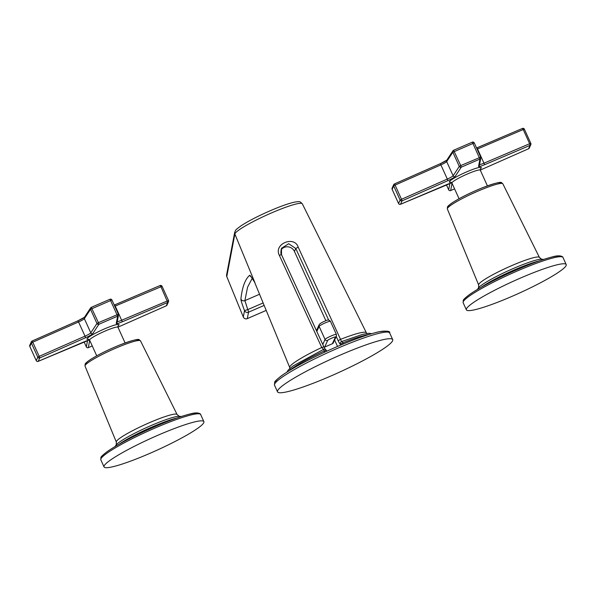 <?xml version="1.0" encoding="UTF-8"?>
<svg xmlns="http://www.w3.org/2000/svg" width="596" height="596" viewBox="0 0 596 596"><rect width="100%" height="100%" fill="white"/><g stroke="black" fill="none" stroke-linecap="round" stroke-linejoin="round"><path stroke-width="0.89" d="M392.593 340.815A63.228 7.666 -24.4 0 1 334.326 374.489A63.228 7.666 -24.4 0 1 277.535 391.855A63.228 7.666 -24.4 0 1 277.647 390.648A63.228 7.666 -24.4 0 1 335.921 356.974A63.228 7.666 -24.4 0 1 392.704 339.616A63.228 7.666 -24.4 0 1 392.593 340.815M337.53 346.432L334.617 340.018M325.885 320.76L294.439 251.445A7.845 7.718 -155.6 0 0 280.999 249.873M340.495 342.648A1.997 1.959 24.4 0 0 340.517 344.22C340.174 344.458 339.385 343.289 338.163 340.718L340.532 339.362L298.186 247.124C294.469 235.383 273.355 243.771 279.323 255.304L321.758 347.498L323.621 349.39M324.068 347.23A1.997 1.959 24.4 0 0 324.678 347.073L332.374 343.736A1.997 1.959 24.4 0 0 333.373 342.76L336.375 336.144A1.997 1.959 -155.6 0 1 335.377 337.12C335.965 336.114 327.688 339.757 327.673 340.458A1.997 1.959 -155.6 0 1 325.043 339.444L319.121 326.385A1.997 1.959 -155.6 0 1 319.121 324.775L316.446 330.661M286.967 372.075L288.337 369.9L293.225 365.877L323.613 349.353A1.997 1.997 0 0 1 326.265 350.329L326.683 351.238L326.265 350.329L324.179 350.947L324.731 352.139M368.797 334.542A47.233 5.729 155.6 0 0 342.856 342.849L340.532 344.19L340.905 344.995M340.517 344.22L340.532 344.19A1.997 1.959 -155.6 0 1 341.523 341.605L340.532 339.362A42.078 5.103 -24.4 0 1 366.384 332.799L366.898 333.477M323.896 346.909L281.506 254.686L281.521 248.279L288.688 243.719L295.772 248.502L294.439 251.445M251.259 276.931L254.976 282.809L234.869 234.005A2.987 2.958 -169.2 0 1 234.697 232.336C236.105 229.475 234.422 230.823 240.888 225.914C246.923 221.935 255.17 217.555 265.645 212.765C278.027 207.199 287.719 203.638 294.729 202.081C300.272 201.359 299.617 201.247 302.314 203.81A37.012 4.485 155.6 0 0 269.005 214.024A37.012 4.485 155.6 0 0 234.966 233.706A37.012 4.485 155.6 0 0 234.928 233.803A37.012 4.485 155.6 0 0 234.869 234.005L226.778 276.581M234.697 232.336L226.592 274.868A2.987 2.958 10.8 0 0 226.763 276.537L243.31 317.027L244.531 310.59C242.14 304.392 240.926 300.533 240.896 299.036C241.775 300.66 243.108 301.189 244.889 300.615L247.578 287.175L252.168 278.399M254.417 281.983L254.976 282.809C251.721 277.334 249.918 274.853 249.575 275.374C245.083 279.36 242.192 287.242 240.896 299.036M263.134 302.947L247.787 309.6L244.889 300.615L259.551 294.253M249.575 275.374L251.177 277.013M476.569 147.987A7.726 0.939 -24.4 0 0 477.001 147.801L484.667 164.697A7.726 0.939 155.6 0 1 478.573 166.359L479.959 159.072L461.252 167.178A1.497 1.46 -146.6 0 1 459.285 166.403L460.745 165.584L461.252 167.178L455.083 176.543A1.497 1.46 33.4 0 1 453.124 175.768L459.285 166.403L452.848 152.218A1.497 1.46 -146.6 0 1 453.586 150.289L460.745 165.584L480.704 157.113A1.497 1.475 -169.3 0 1 479.959 159.072L472.315 142.161L453.63 150.266M451.977 183.114A7.726 0.939 155.6 0 0 445.95 184.924L400.534 204.264A1.497 1.468 24.4 0 1 398.568 203.504L392.131 189.312A1.497 1.468 24.4 0 1 392.123 188.105A1.497 1.497 0 0 0 392.123 189.342L398.56 203.527L400.117 200.085L401.51 199.28L402.084 200.845A1.497 1.468 -155.6 0 1 400.117 200.085L393.68 185.9A1.497 1.468 -155.6 0 1 394.425 183.955L395.081 185.088L393.68 185.9L392.153 189.357M449.883 183.479L448.684 189.804L446.389 184.753L448.684 189.804A1.497 1.475 10.7 0 0 450.658 190.556L450.613 190.571M484.667 164.697L530.075 145.357L528.525 148.776L482.715 169.003L528.525 148.776A1.497 1.468 24.4 0 0 529.278 148.039L530.827 144.627A1.497 1.468 -155.6 0 1 530.075 145.357L529.65 143.725L530.82 143.42A1.497 1.468 -155.6 0 1 530.827 144.627A1.497 1.497 0 0 0 530.827 143.39L524.391 129.198L523.213 129.541L522.439 128.445L477.068 147.778M455.083 176.543A7.726 0.939 155.6 0 1 447.894 180.64L402.084 200.845L400.475 204.294M566.103 265.592A54.81 6.645 -24.4 0 1 515.592 294.782A54.81 6.645 -24.4 0 1 466.37 309.831A54.81 6.645 -24.4 0 1 466.467 308.788A54.81 6.645 -24.4 0 1 516.978 279.599A54.81 6.645 -24.4 0 1 566.2 264.55A54.81 6.645 -24.4 0 1 566.103 265.592M122.336 321.78L167.752 302.44L160.883 286.624L160.115 285.529L114.238 305.063A7.726 0.939 -24.4 0 0 114.678 304.891L122.336 321.78A7.726 0.939 155.6 0 1 116.25 323.449L117.628 316.156L98.921 324.261A1.497 1.46 -146.6 0 1 96.962 323.486L98.422 322.667L98.921 324.261L92.76 333.626A1.497 1.46 33.4 0 1 90.793 332.851L96.962 323.486L90.525 309.302A1.497 1.46 -146.6 0 1 91.263 307.372L98.422 322.667L118.38 314.204A1.497 1.475 -169.3 0 1 117.628 316.156L109.984 299.244L91.307 307.357M89.653 340.197A7.726 0.939 155.6 0 0 83.619 342.015L38.211 361.347A1.497 1.468 24.4 0 1 36.237 360.587L29.8 346.395A1.497 1.468 24.4 0 1 29.8 345.196A1.497 1.497 0 0 0 29.8 346.425L36.237 360.617L37.786 357.168L39.187 356.363L39.761 357.935A1.497 1.468 -155.6 0 1 37.786 357.168L31.35 342.983A1.497 1.468 -155.6 0 1 32.095 341.039L32.75 342.178L31.35 342.983L29.822 346.44M87.552 340.562L86.353 346.887L84.066 341.836L86.353 346.887A1.497 1.475 10.7 0 0 88.327 347.639L88.282 347.654M166.172 305.867L166.195 305.875A1.497 1.468 24.4 0 0 166.954 305.122L168.497 301.71A1.497 1.468 -155.6 0 1 167.752 302.44L166.202 305.86L120.399 326.072A7.726 0.939 155.6 0 0 117.956 327.211L120.37 326.079M117.241 321.654A6.228 0.752 155.6 0 0 121.912 320.149L168.497 300.473L162.06 286.289A1.497 1.497 0 0 0 160.115 285.529L114.745 304.861M92.76 333.626A7.726 0.939 155.6 0 1 85.563 337.723L39.761 357.935L38.144 361.377M104.136 465.878A54.81 6.645 -24.4 0 1 154.647 436.682A54.81 6.645 -24.4 0 1 203.877 421.633A54.81 6.645 -24.4 0 1 203.78 422.676A54.81 6.645 -24.4 0 1 153.269 451.872A54.81 6.645 -24.4 0 1 104.047 466.921A54.81 6.645 -24.4 0 1 104.136 465.878M323.613 349.353L324.179 350.947A47.233 5.729 155.6 0 0 289.47 370.526M343.37 343.966L342.856 342.849A1.997 0.693 -111.8 0 0 341.605 341.553A1.997 0.693 -111.8 0 0 341.523 341.605M387.095 332.076A61.239 7.42 155.6 0 0 332.33 348.712A61.239 7.42 155.6 0 0 275.635 381.44M389.702 332.993A63.228 7.666 155.6 0 0 332.918 350.351A63.228 7.666 155.6 0 0 274.644 384.033A63.228 7.666 155.6 0 0 274.622 384.077A63.228 7.666 155.6 0 0 274.532 385.232L274.644 382.423C274.257 381.88 276.566 379.637 281.558 375.704C291.854 368.484 307.253 360.163 327.748 350.753C348.913 341.225 365.72 334.952 378.177 331.942C386.551 330.638 390.395 330.989 389.702 332.993L392.704 339.616M298.186 247.124L295.772 248.502L328.701 320.134M336.219 336.487L338.163 340.718M371.613 333.678L369.08 333.276L362.83 334.304L341.605 341.553A1.997 1.997 0 0 0 340.525 342.581L340.517 342.611M254.85 282.839L289.745 367.561A42.078 5.103 -24.4 0 1 289.827 366.786A42.078 5.103 -24.4 0 1 289.88 366.674A42.078 5.103 -24.4 0 1 321.758 347.498L323.889 346.857L281.506 254.641L279.323 255.304M264.147 305.413L248.525 312.192L247.303 318.599A2.987 2.958 10.8 0 1 243.31 317.005L226.763 276.537A2.987 2.987 0 0 1 226.592 274.868M248.525 312.192A2.987 2.958 -169.2 0 1 244.531 310.59L247.787 309.6A2.987 0.41 66.6 0 1 248.525 312.192M243.31 317.027A2.987 2.987 0 0 0 247.265 318.637A2.987 0.41 66.6 0 0 247.303 318.599L266.203 310.404M266.211 310.419L247.265 318.637A2.987 0.41 66.6 0 1 247.206 318.637M319.121 324.775C319.784 323.65 321.765 322.414 325.081 321.073C327.42 319.627 329.208 319.724 330.452 321.356A6.228 0.752 155.6 0 0 324.894 323.047A6.228 0.752 155.6 0 0 319.128 326.37A6.228 0.752 155.6 0 0 319.121 326.385L316.819 331.465M322.779 344.443L325.043 339.444A6.228 0.752 -24.4 0 1 330.787 336.129A6.228 0.752 -24.4 0 1 336.382 334.416L330.452 321.356M327.673 340.458L324.678 347.073M332.374 343.736L335.377 337.12M478.573 166.359A1.497 1.475 10.7 0 0 479.43 165.286L480.816 158A1.497 1.497 0 0 0 480.704 157.098L474.267 142.913L452.848 152.218L446.687 161.583A6.228 0.752 -24.4 0 1 440.884 164.883L395.081 185.088L401.51 199.28L447.32 179.068L440.884 164.883L440.243 163.729L394.448 183.948A1.497 1.497 0 0 0 393.643 184.775M452.953 150.818L446.784 160.182A1.497 1.46 33.4 0 0 446.687 161.583L453.124 175.768A6.228 0.752 155.6 0 1 447.32 179.068L447.894 180.64M446.724 160.294A7.726 0.939 -24.4 0 1 440.258 163.736M448.684 189.819A1.497 1.497 0 0 0 450.643 190.571L454.577 188.85M454.584 188.865L450.636 190.571L452.044 183.263M482.723 168.981A7.726 0.939 155.6 0 0 480.279 170.121M480.22 169.018A17.567 2.131 155.6 0 0 466.959 171.752A17.567 2.131 155.6 0 0 466.631 171.894A17.567 2.131 155.6 0 0 451.947 179.478A17.567 2.131 155.6 0 0 451.127 182.212M480.287 170.136L482.693 168.996M522.483 128.438A1.497 1.468 -155.6 0 1 524.368 129.183M479.564 164.563A6.228 0.752 155.6 0 0 484.235 163.066L529.65 143.725L523.213 129.541L477.798 148.873A6.228 0.752 -24.4 0 1 477.105 149.164M452.915 150.87A1.497 1.497 0 0 1 453.608 150.266L472.315 142.161A1.497 1.475 -169.3 0 1 474.26 142.898M480.339 168.75L480.302 170.18A15.57 1.885 155.6 0 0 467.592 173.898A15.57 1.885 155.6 0 0 467.294 174.025A15.57 1.885 155.6 0 0 451.947 183.046L450.844 182.13M500.729 183.441A28.824 3.494 155.6 0 0 476.077 190.444A28.824 3.494 155.6 0 0 448.259 206.35M502.853 183.821A30.47 3.695 155.6 0 0 475.437 192.232A30.47 3.695 155.6 0 0 447.417 208.429A30.47 3.695 155.6 0 0 447.402 208.466A30.47 3.695 155.6 0 0 447.358 208.995L447.432 207.155C447.529 206.417 449.101 204.987 452.155 202.864C459.851 197.902 469.939 192.88 482.41 187.777C494.807 183.173 501.214 181.489 501.623 182.741L502.853 183.821L539.425 257.442A33.361 4.045 -24.4 0 0 509.401 266.643A33.361 4.045 -24.4 0 0 478.722 284.381A33.361 4.045 -24.4 0 0 478.707 284.419A33.361 4.045 -24.4 0 0 478.663 285L478.566 287.682M477.247 289.552L479.169 287.056A36.036 4.366 -24.4 0 1 508.731 270.539A36.036 4.366 -24.4 0 1 540.632 259.178L543.775 259.372M539.075 260.959A37.369 4.53 155.6 0 0 481.538 287.063M560.992 256.69A53.312 6.467 155.6 0 0 512.918 271.478A53.312 6.467 155.6 0 0 464.001 299.781M562.989 257.479A54.81 6.645 155.6 0 0 513.767 272.528A54.81 6.645 155.6 0 0 463.256 301.718A54.81 6.645 155.6 0 0 463.241 301.755A54.81 6.645 155.6 0 0 463.159 302.761L463.256 300.511C462.936 300.004 465.044 297.993 469.573 294.491C478.573 288.248 491.842 281.111 509.371 273.065C527.162 265.041 541.488 259.655 552.343 256.906C561.298 254.216 563.436 257.442 562.989 257.479L566.2 264.55M116.25 323.449A1.497 1.475 10.7 0 0 117.099 322.376L118.485 315.083A1.497 1.497 0 0 0 118.38 314.181L111.944 299.997L90.525 309.302L84.356 318.666A6.228 0.752 -24.4 0 1 78.56 321.967L32.75 342.178L39.187 356.363L84.997 336.151L78.56 321.967L77.912 320.812L32.124 341.031A1.497 1.497 0 0 0 31.312 341.858M90.622 307.901L84.461 317.266A1.497 1.46 33.4 0 0 84.356 318.666L90.793 332.851A6.228 0.752 155.6 0 1 84.997 336.151L85.563 337.723M84.394 317.377A7.726 0.939 -24.4 0 1 77.934 320.819M86.353 346.902A1.497 1.497 0 0 0 88.312 347.654L92.253 345.941L88.312 347.654L89.713 340.346M117.889 326.109A17.567 2.131 155.6 0 0 104.635 328.836A17.567 2.131 155.6 0 0 104.3 328.977A17.567 2.131 155.6 0 0 89.623 336.561A17.567 2.131 155.6 0 0 88.804 339.303M120.385 326.087L166.202 305.86A1.497 1.497 0 0 0 166.984 305.04M160.153 285.521A1.497 1.468 -155.6 0 1 162.037 286.266M168.497 300.503A1.497 1.468 -155.6 0 1 168.497 301.71A1.497 1.497 0 0 0 168.497 300.473L168.497 300.503M168.497 300.473L162.06 286.289L115.475 305.964A6.228 0.752 -24.4 0 1 114.782 306.247M118.38 314.181L111.944 299.997A1.497 1.497 0 0 0 109.984 299.244A1.497 1.475 -169.3 0 1 111.929 299.982M118.015 325.833L117.978 327.264A15.57 1.885 155.6 0 0 105.261 330.989A15.57 1.885 155.6 0 0 104.971 331.115A15.57 1.885 155.6 0 0 89.616 340.13L88.521 339.213M138.406 340.525A28.824 3.494 155.6 0 0 113.754 347.528A28.824 3.494 155.6 0 0 85.936 363.433M85.072 365.549A30.47 3.695 155.6 0 0 85.027 366.078L85.109 364.245C85.198 363.5 86.77 362.07 89.825 359.947C97.528 354.993 107.615 349.964 120.087 344.861C132.483 340.256 138.89 338.573 139.3 339.824L140.529 340.905A30.47 3.695 155.6 0 0 113.113 349.316A30.47 3.695 155.6 0 0 85.086 365.519A30.47 3.695 155.6 0 0 85.072 365.549M85.027 366.078L116.332 442.09A33.361 4.045 -24.4 0 1 116.384 441.502A33.361 4.045 -24.4 0 1 116.399 441.465A33.361 4.045 -24.4 0 1 147.078 423.726A33.361 4.045 -24.4 0 1 177.094 414.525L140.529 340.905M176.751 418.049A37.369 4.53 155.6 0 0 119.215 444.147M114.916 446.635L116.846 444.147A36.036 4.366 -24.4 0 1 146.407 427.623A36.036 4.366 -24.4 0 1 178.308 416.261L181.452 416.455M198.662 413.773A53.312 6.467 155.6 0 0 150.587 428.569A53.312 6.467 155.6 0 0 101.678 456.864M100.91 458.845A54.81 6.645 155.6 0 0 100.836 459.844L100.925 457.601C100.612 457.087 102.713 455.076 107.25 451.582C116.25 445.339 129.518 438.194 147.048 430.148C164.839 422.124 179.165 416.746 190.02 413.989C198.967 411.307 201.113 414.525 200.666 414.563A54.81 6.645 155.6 0 0 151.444 429.612A54.81 6.645 155.6 0 0 100.933 458.801A54.81 6.645 155.6 0 0 100.91 458.845M277.535 391.855L274.532 385.232M289.745 367.561L289.783 369.125M302.314 203.81L366.384 332.799M281.506 254.641C280.686 254.008 280.694 251.885 281.528 248.279M323.896 346.857L325.461 349.688M336.375 336.144L336.382 334.416M392.123 188.105L393.673 184.693M394.433 183.941L440.243 163.729L446.829 160.13M528.518 148.791A1.497 1.497 0 0 0 529.315 147.957M476.569 147.972L522.439 128.445A1.497 1.497 0 0 1 524.391 129.198L530.827 143.39M472.308 142.161A1.497 1.497 0 0 1 474.267 142.913L480.704 157.098M398.56 203.527A1.497 1.497 0 0 0 400.512 204.286L450.896 183.181M480.302 170.18L487.416 185.863M451.947 183.046L459.062 198.729M447.358 208.995L478.663 285M541.503 259.133L539.425 257.442M466.37 309.831L463.159 302.761M109.984 299.244L91.277 307.35A1.497 1.497 0 0 0 90.592 307.961M29.8 345.196L31.35 341.776M32.11 341.024L77.912 320.812L84.498 317.214M36.237 360.617A1.497 1.497 0 0 0 38.189 361.37L88.573 340.264M117.978 327.264L125.093 342.946M89.616 340.13L96.731 355.812M116.332 442.09L116.235 444.765M179.172 416.217L177.094 414.525M203.877 421.633L200.666 414.563M104.047 466.921L100.836 459.844"/></g></svg>
